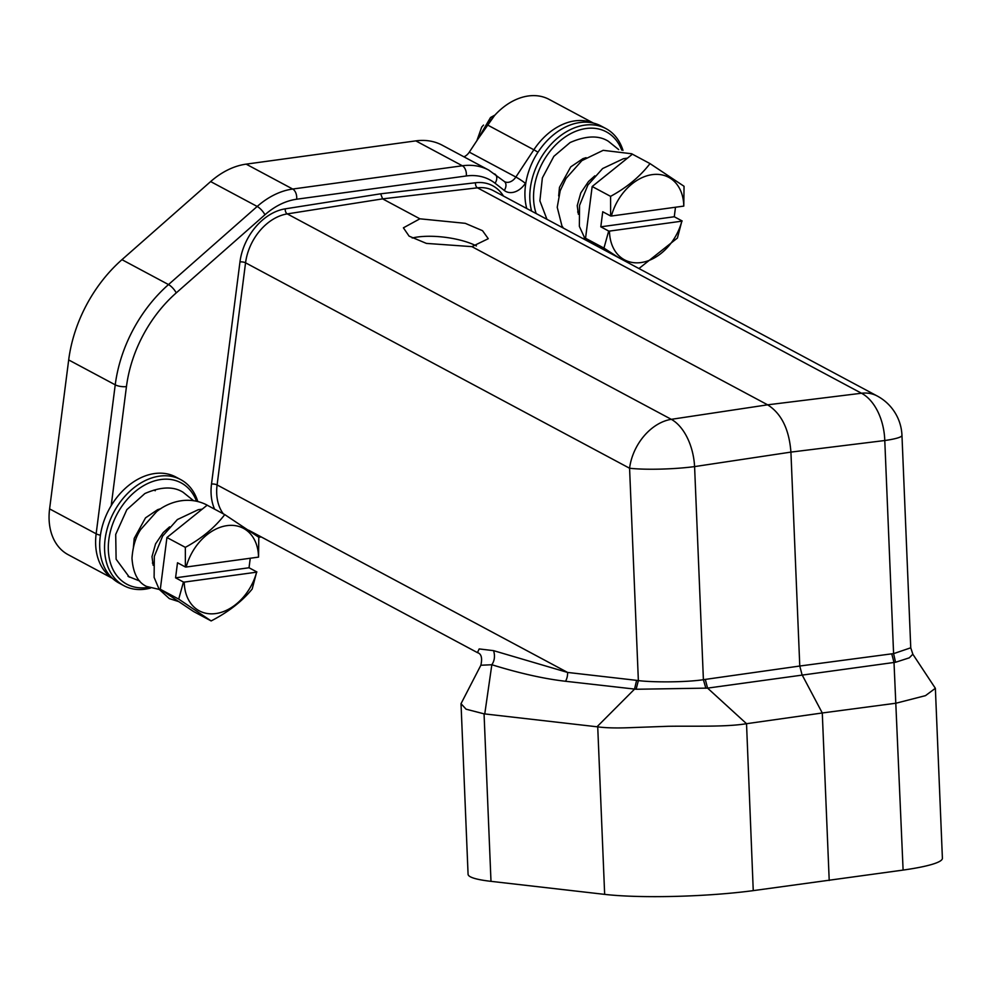<?xml version="1.0" encoding="UTF-8"?>
<svg xmlns="http://www.w3.org/2000/svg" width="992" height="992" viewBox="0 0 992 992"><rect width="100%" height="100%" fill="white"/><g stroke="black" fill="none" stroke-linecap="round" stroke-linejoin="round"><path stroke-width="1.49" d="M476.892 140.666L481.728 127.05L483.526 125.066M494.996 115.035L490.544 117.49L477.611 139.574M494.537 115.543L478.243 138.632M618.686 149.581L608.319 141.248C598.734 135.185 585.999 135.619 570.102 142.538L553.858 156.339L542.364 177.915L539.884 200.855L546.964 219.331M531.625 211.135A60.165 43.586 -61.9 0 1 584.809 125.128A60.165 43.586 -61.9 0 1 605.951 128.6A60.165 43.586 -61.9 0 1 622.988 150.4M605.951 128.6L601.065 125.996A60.165 43.586 118.1 0 0 579.936 122.524A60.165 43.586 118.1 0 0 525.921 182.491A60.165 43.586 118.1 0 0 526.752 208.518M419.901 218.81L465.248 223.324L482.521 230.69L488.262 238.7L471.907 246.636L426.386 243.4L409.101 236.146L403.397 227.825L419.901 218.81L382.614 198.871L287.271 213.9L671.299 419.331A46.798 27.826 81.4 0 1 694.586 466.6L703.402 679.718C684.567 682.446 652.773 682.372 638.364 680.611L636.132 689.254L707.569 688.113L895.553 662.259L909.292 657.832L912.838 654.199L910.755 647.801L893.594 653.641L895.553 662.259M412.188 238.006A42.78 13.714 -172.7 0 1 417.57 237.014A42.78 13.714 -172.7 0 1 476.408 245.929M480.723 665.508L461.02 703.688L468.075 874.25A106.95 13.07 -2.4 0 0 490.99 881.342L604.661 894.375A106.95 13.07 -2.4 0 0 753.25 890.63L903.104 870.083A106.95 13.07 -2.4 0 0 942.4 858.291L935.369 688.299M753.25 890.63L746.53 723.701C725.611 727.161 694.152 725.859 668.013 726.293L629.213 727.694C616.23 728.202 605.74 727.917 597.73 726.863L484.059 713.843L490.99 881.342M477.747 652.761L477.474 652.637C481.356 653.778 482.484 657.981 480.86 665.248L491.834 664.739C519.634 673.32 544.199 678.838 565.527 681.268L636.132 689.254M461.02 703.688L466.079 709.193L484.059 713.843M829.213 880.474L822.281 712.975L896.024 703.204L925.499 695.64L935.357 688.299L912.801 654.162M746.53 723.701L822.281 712.975L802.044 674.734L799.775 666.029L705.3 679.408L707.569 688.113L746.53 723.701M597.01 726.776L634.52 689.167L636.604 680.351L638.364 680.611L629.573 468.236L245.557 262.806L217.099 484.939L567.598 672.44A13.367 10.466 -83.5 0 1 565.527 681.268M705.858 688.262L703.402 679.718L705.3 679.408M636.604 680.351L567.598 672.44L493.594 650.653C495.169 656.034 494.586 660.734 491.834 664.739L484.766 713.918M248.67 530.212L477.45 652.624L479.186 648.929L493.594 650.653M380.668 193.8L382.614 198.871L477.462 187.823A4.005 2.468 83.4 0 1 475.552 182.739L380.668 193.8L285.262 208.841A50.803 36.816 118.1 0 0 239.965 261.938L211.507 484.071A4.005 1.29 -172.7 0 1 217.099 484.939A46.798 33.902 118.1 0 0 223.299 513.819M903.104 870.083L894.015 662.544L891.746 653.84L799.775 666.029L790.922 452.104L694.586 466.6A46.798 5.716 177.6 0 1 629.573 468.236A46.798 33.902 -61.9 0 1 671.299 419.331L767.634 404.823C781.398 413.528 789.161 429.288 790.922 452.104L884.777 440.522A46.798 29.264 -97 0 0 861.478 393.241L767.634 404.823L471.907 246.636M877.275 396.031L493.26 190.6A46.798 33.902 118.1 0 0 477.462 187.823L861.478 393.241A46.798 33.902 -61.9 0 1 877.275 396.031A46.798 46.798 0 0 1 901.964 435.352A46.798 5.716 177.6 0 1 884.777 440.522L893.594 653.641L891.746 653.84M51.547 493.706L52.316 487.655M227.019 525.636A46.798 33.902 -61.9 0 1 258.54 557.107L186.174 567.027A46.798 33.902 -61.9 0 1 227.019 525.636M186.174 567.027L185.38 566.978L185.343 547.361C201.711 538.445 214.842 527.521 224.762 514.6L258.8 537.28L258.54 557.107M224.762 514.6L207.154 505.188L166.929 537.515L185.343 547.361M185.38 566.978L177.506 562.762L175.572 577.828L249.029 567.759L250.244 558.236M215.76 613.564A46.798 33.902 -61.9 0 1 184.239 582.106L256.618 572.173A46.798 33.902 -61.9 0 1 215.76 613.564M160.307 589.26L193.539 611.506L211.147 620.93L178.709 599.106L160.307 589.26L166.929 537.515M256.618 572.173L252.179 589.037C242.135 601.338 228.458 611.965 211.147 620.93M178.709 599.106L183.458 582.044L184.239 582.106M183.458 582.044L175.572 577.828M249.029 567.759L256.916 571.975M198.487 512.157L170.785 534.415M166.309 542.388L161.733 578.1M193.452 500.588L183.074 492.255C173.501 486.192 160.754 486.626 144.857 493.545L126.84 509.677L115.704 534.428L116.114 559.215L129.344 577.17M180.705 479.607L175.832 477.003A60.165 43.586 118.1 0 0 154.69 473.531A60.165 43.586 118.1 0 0 111.203 505.647A60.165 43.586 118.1 0 0 119.077 583.098L123.95 585.714A60.165 43.586 -61.9 0 1 108.215 525.4A60.165 43.586 -61.9 0 1 159.563 476.135A60.165 43.586 -61.9 0 1 180.705 479.607A60.165 43.586 -61.9 0 1 197.755 501.406M150.424 588.095A60.165 43.586 -61.9 0 1 145.08 589.186A60.165 43.586 -61.9 0 1 123.95 585.714M148.416 587.326A57.486 41.652 -61.9 0 1 147.027 587.537A57.486 41.652 -61.9 0 1 108.822 539.722A57.486 41.652 -61.9 0 1 160.865 479.52A57.486 41.652 -61.9 0 1 196.478 501.109M121.954 259.668L168.504 284.568L257.188 206.46A75.243 54.523 -61.9 0 1 292.702 189.038L462.359 165.776A75.243 54.523 -61.9 0 1 488.796 170.116L442.246 145.216A75.243 54.523 118.1 0 0 415.809 140.876L246.152 164.139A75.243 54.523 118.1 0 0 210.639 181.573L121.954 259.668A122.946 89.082 118.1 0 0 68.684 359.935L49.6 508.896A59.123 42.83 118.1 0 0 68.126 554.664L112.443 578.373M593.452 123.107L549.134 99.398A59.123 42.83 118.1 0 0 487.32 124.88L469.315 152.136A10.751 7.787 -61.9 0 1 463.934 156.823M536.176 213.565A57.486 41.652 -61.9 0 1 586.111 128.514A57.486 41.652 -61.9 0 1 621.711 150.102M652.265 174.629A46.798 33.902 -61.9 0 1 683.786 206.1L611.407 216.02A46.798 33.902 -61.9 0 1 652.265 174.629M611.407 216.02L610.626 215.971L610.576 196.354C626.932 187.451 640.076 176.526 650.008 163.593L684.046 186.285L683.786 206.1M650.008 163.593L632.4 154.182L592.174 186.508L610.576 196.354M610.626 215.971L602.739 211.755L600.805 226.821L674.275 216.752L675.49 207.241M640.993 262.558A46.798 33.902 -61.9 0 1 609.472 231.099L681.851 221.166A46.798 33.902 -61.9 0 1 640.993 262.558M618.847 257.784L603.954 248.099L585.54 238.254L598.3 246.797M681.851 221.166L677.412 238.03L638.947 268.534M603.954 248.099L608.691 231.049L609.472 231.099M608.691 231.049L600.805 226.821M674.275 216.752L682.161 220.968M585.54 238.254L592.174 186.508M623.72 161.15L596.031 183.408M591.542 191.382L586.966 227.106M604.661 894.375L597.73 726.863M285.262 208.841A4.005 2.43 -99 0 0 287.271 213.9A46.798 33.902 118.1 0 0 245.557 262.806A4.005 1.29 7.3 0 0 239.965 261.938M211.507 484.071A50.803 36.816 118.1 0 0 214.607 509.169M503.452 196.056A50.803 36.816 118.1 0 0 475.552 182.739M153.983 490.073L155.236 490.742M111.203 505.647L126.455 386.582A114.886 83.241 -61.9 0 1 176.229 292.9L264.926 214.793A8.06 2.542 -131.4 0 0 257.188 206.46L210.639 181.573M264.926 214.793A67.183 48.67 -61.9 0 1 296.633 199.231L466.29 175.968A8.06 4.923 -97.8 0 0 462.359 165.776L415.809 140.876M504.457 181.573A10.751 7.787 118.1 0 0 504.618 181.672A10.751 7.787 118.1 0 0 506.044 182.206A10.751 7.787 118.1 0 0 515.865 177.035L533.857 149.78L487.32 124.88M469.315 152.136L515.865 177.035A8.06 0.707 33.4 0 1 525.388 183.297L525.921 182.491M537.962 152.235A8.06 0.707 -146.6 0 0 533.857 149.78A59.123 42.83 -61.9 0 1 592.869 122.971M49.6 508.896L96.15 533.795A8.06 2.579 7.3 0 0 100.403 535.209M112.009 577.964A59.123 42.83 -61.9 0 1 96.15 533.795L115.233 384.834L68.684 359.935M126.455 386.582A8.06 2.579 -172.7 0 1 115.233 384.834A122.946 89.082 -61.9 0 1 168.504 284.568A8.06 2.542 48.6 0 1 176.229 292.9M246.152 164.139L292.702 189.038A8.06 4.923 82.2 0 1 296.633 199.231M494.599 173.91A8.06 5.506 128.1 0 1 495.144 174.27A8.06 5.506 128.1 0 1 495.07 183.235L504.271 190.452A8.06 5.506 -51.9 0 0 504.345 181.499L488.796 170.116M466.29 175.968A67.183 48.67 -61.9 0 1 495.07 183.235M504.271 190.452A18.811 13.628 118.1 0 0 525.388 183.297M253.766 533.721A8.06 4.923 82.2 0 0 253.853 533.138L254.064 533.101M253.853 533.138A67.183 48.67 -61.9 0 1 253.072 533.237M578.497 212.474L577.654 212.028M901.964 435.352L910.755 647.813M153.264 563.481L152.408 563.034M223.101 513.72L220.249 512.182M202.232 509.144L198.226 509.714L177.37 519.56L162.626 536.089L154.306 556.45L154.12 577.381L159.154 589.322L169.322 598.61L178.771 601.623M159.228 589.434L146.593 586.446C137.925 582.527 133.052 573.128 131.986 558.273C132.829 546.406 135.743 536.821 140.728 529.492L156.624 511.649C167.921 502.312 187.748 495.368 206.46 504.767L207.985 505.622M169.595 526.851L163.246 532.53L155.558 543.889L151.999 556.648L153.14 565.266M160.828 508.673L157.678 509.652L145.514 517.861L134.218 538.383L133.424 546.939M128.03 576.34L139.76 581.064M261.268 536.957L258.8 537.292M586.074 157.666L582.924 158.658L570.747 166.867L559.463 187.376L558.67 195.932M633.218 154.616L631.693 153.76L603.173 150.338L581.858 160.642L565.973 178.486L560.207 190.712L557.231 207.266L561.931 225.903L563.431 228.148M582.602 238.39L584.474 238.427M594.828 175.844L588.492 181.536L580.804 192.882L577.232 205.642L578.386 214.26M585.627 240.014L579.365 226.387L579.539 205.443L587.872 185.082L602.615 168.553L623.46 158.708L627.465 158.137M645.482 161.175L648.346 162.713"/></g></svg>
